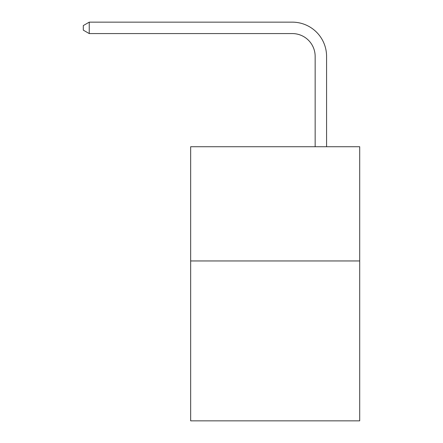 <?xml version="1.0" encoding="UTF-8"?>
<svg xmlns="http://www.w3.org/2000/svg" width="443" height="443" viewBox="0 0 443 443"><rect width="100%" height="100%" fill="white"/><g stroke="black" fill="none" stroke-linecap="round" stroke-linejoin="round"><path stroke-width="0.66" d="M359.699 260.949L359.699 420.85L190.662 420.85L190.662 146.733L359.699 146.733L359.699 260.949L190.662 260.949M315.156 146.733L315.156 56.416A22.842 22.842 0 0 0 292.314 33.574L89.242 33.574L83.301 30.146L83.301 25.578L89.242 22.15L292.314 22.15A34.266 34.266 0 0 1 326.58 56.416L326.58 146.733M315.156 56.416A22.842 22.842 0 0 0 292.314 33.574A22.842 22.842 0 0 1 315.156 56.416A22.842 22.842 0 0 0 292.314 33.574A22.842 22.842 0 0 1 315.156 56.416A22.842 22.842 0 0 0 292.314 33.574A22.842 22.842 0 0 1 315.156 56.416A22.842 22.842 0 0 0 292.314 33.574A22.842 22.842 0 0 1 315.156 56.416A22.842 22.842 0 0 0 292.314 33.574A22.842 22.842 0 0 1 315.156 56.416A22.842 22.842 0 0 0 292.314 33.574A22.842 22.842 0 0 1 315.156 56.416A22.842 22.842 0 0 0 292.314 33.574M89.242 33.574L89.242 22.15L292.314 22.15"/></g></svg>
